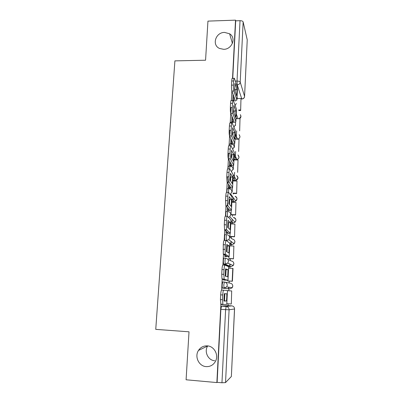 <?xml version="1.0" encoding="UTF-8"?>
<svg xmlns="http://www.w3.org/2000/svg" width="403" height="403" viewBox="0 0 403 403"><rect width="100%" height="100%" fill="white"/><g stroke="black" fill="none" stroke-linecap="round" stroke-linejoin="round"><path stroke-width="0.6" d="M207.308 345.875C214.26 346.137 219.02 355.149 215.424 361.431C213.313 365.053 210.23 366.78 206.165 366.614C198.87 366.277 194.322 356.564 198.483 350.429C200.623 347.24 203.565 345.724 207.308 345.875M224.557 32.411L229.624 33.792C236.521 37.811 232.037 49.488 223.625 49.312L219.494 48.436C211.58 45.015 215.65 32.275 224.557 32.411M224.37 282.029L222.728 281.939L222.124 284.951L222.27 287.913L224.073 288.205L223.791 285.047L224.385 282.029C226.204 282.317 227.161 283.405 227.252 285.284L226.703 286.906L224.073 288.205L229.841 288.916L232.289 287.707L232.798 286.201C232.707 284.447 231.816 283.435 230.123 283.168L225.201 282.191M225.544 258.167L223.952 258.091C223.675 258.147 223.479 259.094 223.358 260.932L223.519 263.985L225.287 264.252L225.01 261.013C225.131 259.169 225.327 258.222 225.594 258.167C227.403 258.439 228.35 259.497 228.441 261.351L227.781 263.114L225.287 264.252L230.929 266.625L233.251 265.567L233.866 263.925C233.78 262.202 232.894 261.209 231.206 260.958L227.735 259.23M226.698 234.662L225.156 234.601C224.889 234.576 224.693 235.468 224.572 237.271L224.768 240.47M227.836 211.504L226.34 211.459C226.078 211.363 225.892 212.2 225.771 213.968L225.791 216.245M228.964 188.69L227.509 188.659C227.252 188.488 227.065 189.269 226.949 191.007L226.929 192.397M230.073 166.212L228.662 166.187C228.41 165.95 228.229 166.681 228.113 168.383L228.093 168.917M231.171 144.057L229.796 144.047C229.574 143.735 229.398 144.319 229.277 145.795M232.249 122.22L230.914 122.22L230.486 123.016M214.774 360.745C208.089 360.448 203.888 351.587 207.686 345.981L207.726 345.92M228.043 305.635L228.133 303.791M228.778 290.765L228.869 288.86M228.874 288.795L228.949 287.228M229.161 282.977L229.252 281.072M229.886 268.191L229.967 266.574M229.982 266.227L230.088 264.146M230.264 260.489L230.355 258.706M230.984 245.931L231.05 244.606M231.08 243.976L231.201 241.508M231.357 238.319L231.438 236.657M232.063 223.982L232.113 222.935M232.158 222.038L232.289 219.353M232.435 216.401L232.511 214.91M233.13 202.341L233.166 201.565M233.221 200.402L233.357 197.722M233.539 194.004L233.564 193.465M234.178 180.997L234.203 180.489M234.274 179.068L234.606 172.313M235.216 159.951L235.226 159.694M235.312 158.026L235.634 151.452M236.329 137.272L236.647 130.874M234.566 308.97L231.367 376.503L225.534 382.588L221.957 382.769L217.116 382.331L220.869 309.338L221.489 306.149L227.463 305.595L231.866 305.877M241.145 98.952L241.79 98.947L237.231 84.857L237.019 81.058L240.032 20.684L235.7 20.83L235.523 20.15L207.948 21.112L205.565 60.218L174.902 60.873L155.749 329.362L189.017 331.81L186.09 379.782L216.869 382.568L220.889 304.461L220.426 299.59L220.673 294.85C220.869 291.883 221.192 290.276 221.635 290.029L227.478 290.523L226.773 304.3L227.478 290.523M235.523 20.15L232.526 78.383M231.876 91.038L231.387 100.564M231.03 107.52L230.229 123.011L231.796 123.016M229.856 130.26L229.06 145.785L230.682 145.805M228.667 153.347L227.866 168.912L229.554 168.943M227.463 176.786L226.657 192.387L228.41 192.438M227.141 210.25L229.549 210.114L225.962 205.948L225.433 216.23L227.252 216.295M225.972 233.166L228.39 233.105L224.728 230.002L224.184 240.445L226.078 240.526M223.464 254.429L222.919 265.043M223.584 280.025L226.028 280.125L222.189 279.249L221.635 290.029M237.508 98.503L237.075 97.244M240.032 20.684C241.75 20.709 242.787 21.127 243.145 21.943L247.235 39.842L244.581 96.428M231.937 116.291L231.77 122.22M230.798 138.577L230.788 144.052M229.645 161.195L229.428 165.487L229.725 165.855M228.476 184.156L228.289 187.743L228.597 188.035M227.282 207.469L227.136 210.321L227.448 210.547M231.226 210.376L231.015 214.633L231.297 214.87M226.078 231.136L225.967 233.236L226.285 233.387M230.088 233.322L229.932 236.45L230.219 236.606M224.849 255.164L224.783 256.494L225.106 256.565M228.929 256.615L228.833 258.575L229.126 258.65M228.612 268.126L233.025 268.433L232.405 281.249L227.72 280.987M223.605 279.571L223.579 280.1L223.907 280.09M227.755 280.256L227.715 281.012L228.012 281.007M229.841 288.916L222.411 288.11M229.433 266.549L223.64 264.172M230.546 244.586L229.786 244.087M231.644 222.919L230.869 222.234M232.727 201.555L231.942 200.679M233.795 180.479L232.994 179.421M234.843 159.689L234.037 158.455M235.216 134.703L237.166 139.191L235.684 139.181L235.06 137.776M236.591 118.704L236.072 117.369M233.055 94.327L232.738 100.554M228.733 179.038L228.566 182.292M227.519 202.865L227.357 205.988M228.4 288.739L228.723 287.198M229.645 266.086L229.901 264.061M230.813 243.785L231.005 241.362M235.7 20.83L232.743 78.378M235.629 121.862L235.443 125.529M234.551 143.513L234.36 147.367M233.458 165.477L233.256 169.522M232.35 187.763L232.143 191.999M235.135 91.39L235.151 89.662L237.004 89.642L234.929 83.396L234.601 89.844L236.692 95.914L237.004 89.642M233.498 100.543L235.07 99.939L231.876 91.048C231.539 89.804 231.418 87.829 231.513 85.134L231.725 81.008C231.886 78.63 232.143 77.754 232.491 78.383L234.022 78.358M240.636 110.558L240.989 98.473L240.636 110.558L238.868 110.563M238.662 109.989L240.435 109.979M237.009 98.508L240.989 98.473M231.513 85.134L233.453 85.109C233.357 87.809 233.473 89.778 233.805 91.028L236.919 99.924L235.05 101.088M233.453 85.109L233.664 80.978C233.821 78.6 234.067 77.729 234.41 78.353L237.513 87.844L236.934 99.999M235.151 89.662L234.622 88.106M234.042 113.344L234.078 111.032L235.936 111.027L233.816 105.379L233.488 111.923L235.619 117.389L235.936 111.027M231.649 121.862L233.997 121.328L230.723 113.314C230.38 112.145 230.259 110.215 230.355 107.525L230.571 103.339C230.743 100.831 231.015 99.904 231.382 100.564L232.904 100.554M239.654 130.884L240.012 118.699L239.654 130.884M236.007 118.704L240.012 118.699M230.355 107.525L232.309 107.515C232.209 110.205 232.329 112.14 232.662 113.308L235.866 121.565C235.574 122.109 234.531 122.396 232.743 122.431M232.309 107.515L232.521 103.324C232.692 100.815 232.954 99.889 233.312 100.549L236.46 109.077L235.876 121.399M234.078 111.032L233.518 109.591M232.924 135.599L232.984 132.708L234.858 132.718L232.687 127.686L232.355 134.33L234.536 139.171L234.858 132.718M230.551 143.483L232.904 143.03L229.529 135.876C229.196 134.743 229.08 132.874 229.181 130.26L229.403 126.008C229.574 123.429 229.856 122.431 230.234 123.016M238.662 151.483L239.024 139.201L238.662 151.483M234.989 139.176L239.024 139.201M229.181 130.26L231.146 130.265C231.05 132.879 231.161 134.753 231.483 135.887L234.788 143.256C234.496 143.73 233.453 143.977 231.654 143.997L231.347 143.992M231.146 130.265L231.362 126.008C231.539 123.429 231.811 122.431 232.178 123.016L235.392 130.617L234.798 143.105M232.984 132.708L232.41 131.408M231.79 158.183L231.876 154.702L233.76 154.722L231.544 150.329L231.201 157.074L233.438 161.276L233.76 154.722M229.428 165.416L231.801 165.049L228.315 158.787C227.997 157.694 227.886 155.875 227.987 153.336L228.209 149.019C228.39 146.395 228.672 145.317 229.06 145.79M237.654 172.368L238.017 159.986L237.654 172.368M233.962 159.931L238.017 159.986M227.987 153.336L229.967 153.362L230.284 158.812L233.7 165.255C233.408 165.663 232.355 165.865 230.546 165.865L229.639 165.855M229.967 153.362L230.189 149.039C230.365 146.41 230.642 145.332 231.02 145.805L234.309 152.47L233.705 165.129M231.876 154.702L231.282 153.563M230.632 181.088L230.748 177.018L232.652 177.053L230.38 173.315L230.032 180.161L232.319 183.703L232.652 177.053M228.294 187.672L230.687 187.46L227.085 182.06L226.778 176.776L227.005 172.388C227.186 169.708 227.473 168.55 227.871 168.912M236.637 193.541L236.999 181.058L236.637 193.541L233.156 193.455M232.924 193.123L236.415 193.208M232.919 180.972L236.999 181.058M226.778 176.776L228.768 176.811L229.07 182.101L232.591 187.581C232.299 187.914 231.246 188.075 229.423 188.055L228.496 188.035M228.768 176.811L228.995 172.424C229.176 169.744 229.458 168.585 229.846 168.948L233.206 174.64L232.596 187.476M230.748 177.018L230.148 176.051M229.453 204.341L229.609 199.661L231.524 199.717L229.201 196.654L228.849 203.601L231.186 206.462L231.524 199.717M235.599 215.011L235.967 202.422L235.599 215.011L231.226 214.87M231.02 214.603L235.372 214.744M231.861 202.306L235.967 202.422M227.962 206.009L225.836 205.696L225.544 200.573L227.554 200.629L227.836 205.757L231.463 210.235L227.337 210.542M227.554 200.629L227.781 196.175C227.962 193.435 228.254 192.191 228.652 192.443L232.093 197.132L231.468 210.149M225.544 200.573L225.776 196.12C225.962 193.385 226.254 192.145 226.662 192.392M229.609 199.661L229 198.881M228.249 227.952L228.451 222.647L230.38 222.713L228.002 220.345L227.645 227.403L230.037 229.559L230.38 222.713M234.551 236.778L234.924 224.083L234.551 236.778L230.123 236.601M229.932 236.405L234.319 236.581M230.783 223.937L234.924 224.083M226.738 230.078L224.728 230.002L224.567 229.715L224.295 224.748L226.32 224.819L226.582 229.791L230.325 233.226L226.143 233.377M226.32 224.819L226.551 220.295C226.738 217.499 227.03 216.169 227.438 216.3L230.979 220.068L230.33 233.161M224.295 224.748L224.531 220.224C224.718 217.434 225.02 216.104 225.433 216.235M228.451 222.647L227.841 222.053M227.025 251.925L227.272 245.976L229.216 246.057L226.783 244.409L226.421 251.578L228.869 253.008L229.216 246.057M224.788 256.419L227.216 256.439L223.277 254.122L223.262 244.707C223.453 241.86 223.766 240.44 224.189 240.45M233.483 258.857L233.861 246.052L233.483 258.857L228.964 258.64M228.833 258.519L233.251 258.726M229.695 245.875L233.861 246.052M223.025 249.301L225.065 249.392L225.307 254.212L229.166 256.56L224.899 256.555M225.065 249.392L225.302 244.792C225.489 241.946 225.791 240.526 226.204 240.531L229.831 243.205L229.166 256.52L229.806 243.13M227.272 245.976L226.667 245.573M225.771 276.287L226.083 269.652L228.038 269.753L225.549 268.846L225.181 276.126L227.685 276.811L228.038 269.753M227.72 280.946L232.163 281.193L232.788 268.338M224.234 279.36L222.189 279.249L221.972 278.921L221.736 274.247L223.791 274.352L224.234 279.36L227.992 280.241L223.579 280.07M223.791 274.352L224.028 269.683C224.219 266.776 224.531 265.26 224.955 265.144L228.662 266.685L227.992 280.231M221.736 274.247L221.977 269.577C222.174 266.67 222.486 265.159 222.924 265.043L224.884 265.139M226.083 269.652L225.489 269.441M226.753 297.389L226.839 293.812L224.295 293.666L223.917 301.061L226.481 300.976L226.753 297.389M223.917 300.87L224.506 300.855L224.869 293.701M231.312 303.958L231.695 290.936L231.312 303.958M226.829 303.711L231.065 303.978M227.473 290.689L231.695 290.936M220.426 299.59L222.496 299.716L222.95 304.587L226.773 304.3M223.685 290.145C223.247 290.397 222.935 292.004 222.738 294.971L220.673 294.85M222.496 299.716L222.738 294.971M224.506 300.855L226.481 300.976M226.219 237.337C226.335 235.533 226.526 234.642 226.788 234.667C228.582 234.914 229.524 235.951 229.614 237.78L228.803 239.699L226.486 240.656L226.219 237.337M227.423 216.285L227.403 214.018C227.519 212.25 227.705 211.414 227.962 211.51C229.745 211.741 230.682 212.759 230.773 214.552L229.76 216.653L228.436 217.338M228.546 192.362L228.572 191.047C228.687 189.309 228.869 188.523 229.121 188.695C230.889 188.911 231.821 189.904 231.911 191.672L230.632 193.964L230.012 194.296M229.705 168.827L229.725 168.409C229.836 166.706 230.017 165.976 230.264 166.212C232.017 166.414 232.944 167.381 233.035 169.124L231.413 171.602M230.889 145.649C231.01 144.284 231.176 143.75 231.387 144.057C233.13 144.239 234.047 145.191 234.138 146.904L232.722 149.256M232.093 122.865L232.496 122.22M233.347 100.634L233.911 100.715M221.489 306.149L226.199 306.451L231.851 305.877C233.564 306.159 234.46 307.192 234.551 308.97L229.09 309.786L225.534 382.588M231.367 376.503L234.531 308.446M236.541 84.867L237.231 84.857C238.964 84.67 239.956 83.753 240.208 82.106L244.571 96.377L247.235 39.842M243.145 21.943L240.208 82.106C239.835 81.451 238.772 81.104 237.019 81.058L235.307 81.084M229.393 266.549L230.929 266.625M230.481 244.581L232.007 244.646L226.375 240.651M229.519 236.848L232.279 239.06C233.952 239.296 234.833 240.264 234.919 241.966L234.168 243.755L234.914 241.624M231.549 222.919L233.065 222.97L230.944 220.784M232.607 201.55L234.113 201.591L232.032 198.81M233.644 180.479L235.14 180.509L233.105 177.139M234.672 159.689L236.158 159.709L234.168 155.775M238.062 118.704L236.244 113.918M239.296 118.704L240.954 116.361L240.324 114.613M235.161 105.551L236.304 103.42M236.334 159.704L237.05 159.573C238.223 159.13 238.868 158.303 238.994 157.094L237.961 154.928M235.292 180.509L236.475 180.201L237.997 177.879L236.626 175.461M234.234 201.596L235.795 201.087L236.984 198.946C236.969 197.641 236.349 196.75 235.13 196.286M233.161 222.97L235.02 222.265L235.962 220.305C235.881 218.658 235.025 217.711 233.397 217.464M232.073 244.646L234.168 243.755L228.803 239.699L226.385 240.485L224.743 240.415M237.166 139.191L237.538 139.166C238.984 138.864 239.795 138.007 239.981 136.592L239.186 134.647M233.962 127.237L235.231 125.006M241.991 98.997L241.79 98.947C243.407 98.78 244.334 97.924 244.571 96.377L244.576 96.564C244.339 98.11 243.417 98.921 241.805 98.997L241.16 99.002M220.869 309.338L225.609 309.645L226.199 306.451C228.033 306.759 229 307.867 229.09 309.786L225.609 309.645L221.957 382.769M233.589 100.538L233.795 96.393M233.805 91.028L231.876 91.048M236.919 99.924L237.513 87.844M233.664 80.978L231.725 81.008M232.506 121.862L232.692 118.144M232.672 113.334L230.733 113.339M235.856 121.328L236.46 109.077M232.521 103.324L230.571 103.339M231.408 143.488L231.574 140.214M231.518 135.977L229.564 135.967M234.778 143.045L235.392 130.617M231.362 126.008L229.403 126.008M230.294 165.431L230.435 162.616M230.35 158.963L228.385 158.938M233.685 165.079L234.309 152.47M230.189 149.039L228.209 149.019M229.166 187.687L229.282 185.345M229.166 182.307L227.181 182.267M232.571 187.43L233.206 174.64M228.995 172.424L227.005 172.388M228.017 210.275L228.113 208.422M231.448 210.114L232.093 197.132M227.781 196.175L225.776 196.12M226.854 233.196L226.924 231.846M230.304 233.136L230.959 219.962M226.551 220.295L224.531 220.224M225.675 256.459L225.72 255.623M225.494 254.525L223.469 254.434M225.302 244.792L223.262 244.707M224.476 280.075L224.491 279.768M227.967 280.221L228.642 266.645M224.028 269.683L221.977 269.577M222.924 304.587L220.894 304.461M229.624 33.792L232.415 43.408M239.488 118.704C241.049 117.691 241.352 116.391 240.389 114.8M223.519 263.985L225.166 264.066L227.781 263.114L233.251 265.567L233.856 263.527M222.27 287.913L223.937 288.009L226.703 286.906L232.289 287.707L232.778 285.722M235.256 133.877L237.538 139.166C239.961 138.436 240.536 136.99 239.261 134.839M234.259 153.976L237.05 159.573C239.211 158.505 239.543 157.019 238.057 155.12M233.236 174.726L236.475 180.201C238.395 178.826 238.485 177.31 236.737 175.653M229.982 194.256L230.632 193.964L235.795 201.087C237.523 199.384 237.342 197.843 235.246 196.452M228.345 217.247L229.76 216.653L235.02 222.265C236.581 220.154 236.082 218.597 233.513 217.595M198.483 350.429L207.686 345.981M230.723 113.314L232.662 113.308M229.529 135.876L231.483 135.887M228.315 158.787L230.284 158.812M227.085 182.06L229.07 182.101M225.836 205.696L227.836 205.757M224.567 229.715L226.582 229.791M223.277 254.122L225.307 254.212M221.972 278.921L224.018 279.032M220.643 304.124L222.708 304.255"/></g></svg>
